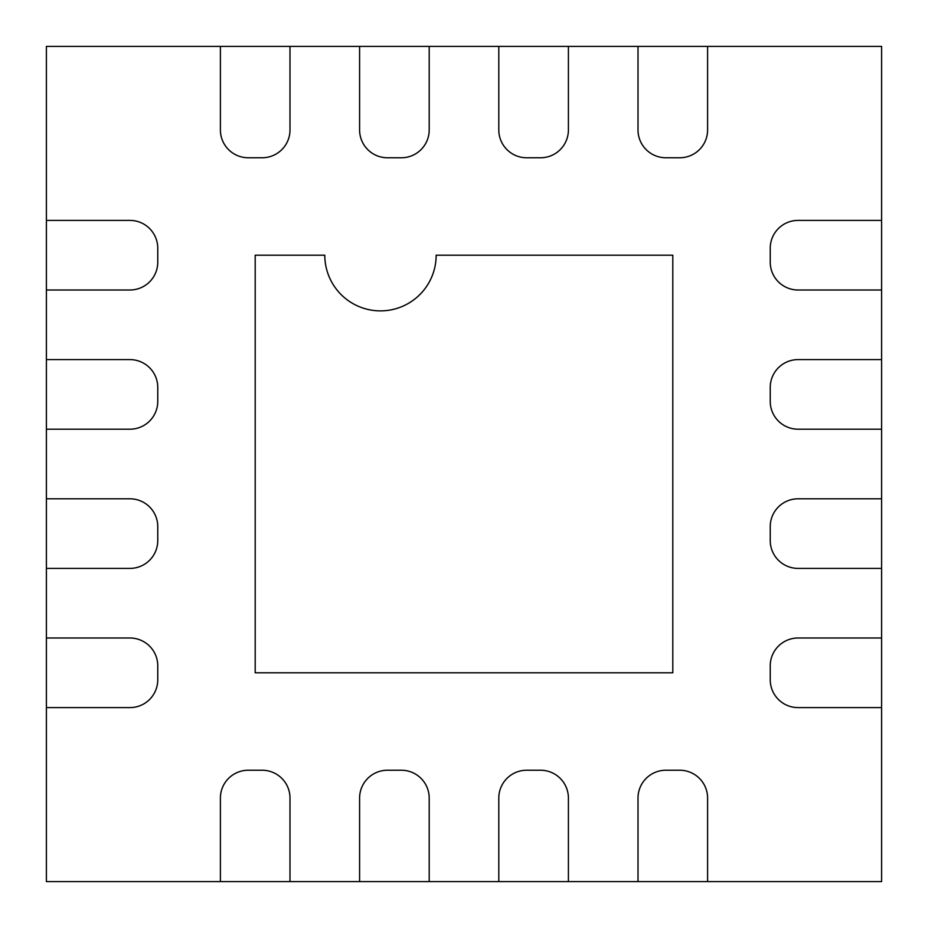 <?xml version="1.0" encoding="UTF-8"?>
<svg xmlns="http://www.w3.org/2000/svg" width="928" height="928" viewBox="0 0 928 928"><rect width="100%" height="100%" fill="white"/><g stroke="black" fill="none" stroke-linecap="round" stroke-linejoin="round"><path stroke-width="1.39" d="M46.4 638L129.92 638A27.84 27.84 0 0 1 157.76 665.84L157.76 679.76A27.84 27.84 0 0 1 129.92 707.6L46.4 707.6L46.4 498.8L129.92 498.8A27.84 27.84 0 0 1 157.76 526.64L157.76 540.56A27.84 27.84 0 0 1 129.92 568.4L46.4 568.4L129.92 568.4A27.84 27.84 0 0 0 157.76 540.56L157.76 526.64A27.84 27.84 0 0 0 129.92 498.8L46.4 498.8L46.4 359.6L129.92 359.6A27.84 27.84 0 0 1 157.76 387.44L157.76 401.36A27.84 27.84 0 0 1 129.92 429.2L46.4 429.2L129.92 429.2A27.84 27.84 0 0 0 157.76 401.36L157.76 387.44A27.84 27.84 0 0 0 129.92 359.6L46.4 359.6L46.4 220.4L129.92 220.4A27.84 27.84 0 0 1 157.76 248.24L157.76 262.16A27.84 27.84 0 0 1 129.92 290L46.4 290L129.92 290A27.84 27.84 0 0 0 157.76 262.16L157.76 248.24A27.84 27.84 0 0 0 129.92 220.4L46.4 220.4L46.4 46.4L290 46.4L290 129.92A27.84 27.84 0 0 1 262.16 157.76L248.24 157.76A27.84 27.84 0 0 1 220.4 129.92L220.4 46.4L220.4 129.92A27.84 27.84 0 0 0 248.24 157.76L262.16 157.76A27.84 27.84 0 0 0 290 129.92L290 46.4L429.2 46.4L429.2 129.92A27.84 27.84 0 0 1 401.36 157.76L387.44 157.76A27.84 27.84 0 0 1 359.6 129.92L359.6 46.4L359.6 129.92A27.84 27.84 0 0 0 387.44 157.76L401.36 157.76A27.84 27.84 0 0 0 429.2 129.92L429.2 46.4L498.8 46.4L498.8 129.92A27.84 27.84 0 0 0 526.64 157.76L540.56 157.76A27.84 27.84 0 0 0 568.4 129.92L568.4 46.4L498.8 46.4L498.8 129.92A27.84 27.84 0 0 0 526.64 157.76L540.56 157.76A27.84 27.84 0 0 0 568.4 129.92L568.4 46.4L707.6 46.4L707.6 129.92A27.84 27.84 0 0 1 679.76 157.76L665.84 157.76A27.84 27.84 0 0 1 638 129.92L638 46.4L638 129.92A27.84 27.84 0 0 0 665.84 157.76L679.76 157.76A27.84 27.84 0 0 0 707.6 129.92L707.6 46.4L881.6 46.4L881.6 220.4L798.08 220.4A27.84 27.84 0 0 0 770.24 248.24L770.24 262.16A27.84 27.84 0 0 0 798.08 290L881.6 290L881.6 220.4L798.08 220.4A27.84 27.84 0 0 0 770.24 248.24L770.24 262.16A27.84 27.84 0 0 0 798.08 290L881.6 290L881.6 359.6L798.08 359.6A27.84 27.84 0 0 0 770.24 387.44L770.24 401.36A27.84 27.84 0 0 0 798.08 429.2L881.6 429.2L881.6 359.6L798.08 359.6A27.84 27.84 0 0 0 770.24 387.44L770.24 401.36A27.84 27.84 0 0 0 798.08 429.2L881.6 429.2L881.6 498.8L798.08 498.8A27.84 27.84 0 0 0 770.24 526.64L770.24 540.56A27.84 27.84 0 0 0 798.08 568.4L881.6 568.4L881.6 498.8L798.08 498.8A27.84 27.84 0 0 0 770.24 526.64L770.24 540.56A27.84 27.84 0 0 0 798.08 568.4L881.6 568.4L881.6 707.6L798.08 707.6A27.84 27.84 0 0 1 770.24 679.76L770.24 665.84A27.84 27.84 0 0 1 798.08 638L881.6 638L798.08 638A27.84 27.84 0 0 0 770.24 665.84L770.24 679.76A27.84 27.84 0 0 0 798.08 707.6L881.6 707.6L881.6 881.6L638 881.6L638 798.08A27.84 27.84 0 0 1 665.84 770.24L679.76 770.24A27.84 27.84 0 0 1 707.6 798.08L707.6 881.6L707.6 798.08A27.84 27.84 0 0 0 679.76 770.24L665.84 770.24A27.84 27.84 0 0 0 638 798.08L638 881.6L498.8 881.6L498.8 798.08A27.84 27.84 0 0 1 526.64 770.24L540.56 770.24A27.84 27.84 0 0 1 568.4 798.08L568.4 881.6L568.4 798.08A27.84 27.84 0 0 0 540.56 770.24L526.64 770.24A27.84 27.84 0 0 0 498.8 798.08L498.8 881.6L359.6 881.6L359.6 798.08A27.84 27.84 0 0 1 387.44 770.24L401.36 770.24A27.84 27.84 0 0 1 429.2 798.08L429.2 881.6L429.2 798.08A27.84 27.84 0 0 0 401.36 770.24L387.44 770.24A27.84 27.84 0 0 0 359.6 798.08L359.6 881.6L220.4 881.6L220.4 798.08A27.84 27.84 0 0 1 248.24 770.24L262.16 770.24A27.84 27.84 0 0 1 290 798.08L290 881.6L290 798.08A27.84 27.84 0 0 0 262.16 770.24L248.24 770.24A27.84 27.84 0 0 0 220.4 798.08L220.4 881.6L46.4 881.6L46.4 707.6L129.92 707.6A27.84 27.84 0 0 0 157.76 679.76L157.76 665.84A27.84 27.84 0 0 0 129.92 638L46.4 638M672.8 672.8L255.2 672.8L255.2 255.2L324.8 255.2A55.68 55.68 0 0 0 380.48 310.88A55.68 55.68 0 0 0 436.16 255.2L672.8 255.2L672.8 672.8L255.2 672.8L255.2 255.2L324.8 255.2A55.68 55.68 0 0 0 380.48 310.88A55.68 55.68 0 0 0 436.16 255.2L672.8 255.2L672.8 672.8"/></g></svg>
